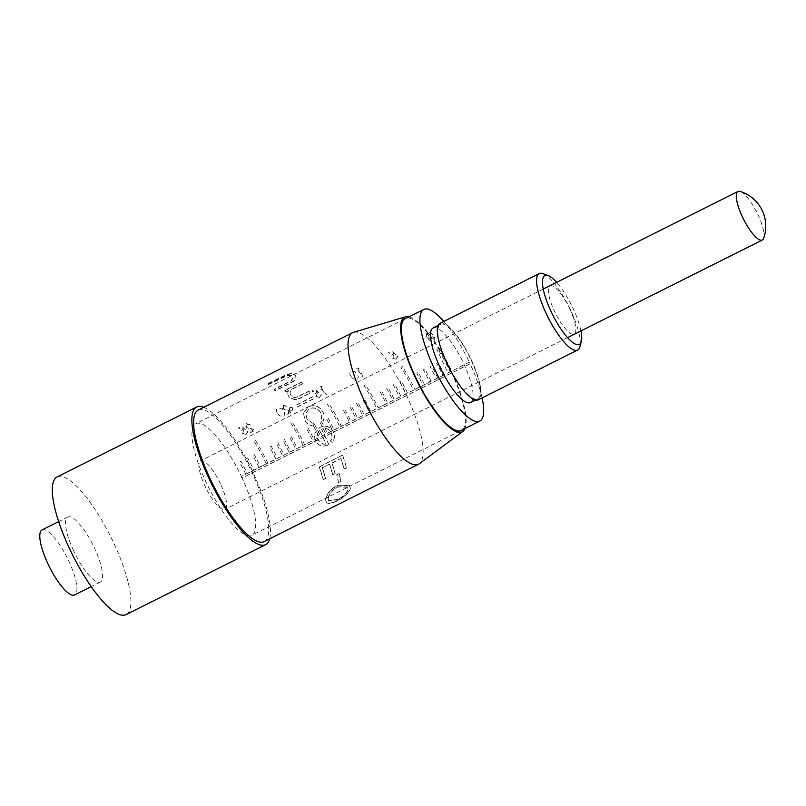 <?xml version="1.0" encoding="UTF-8"?>
<svg xmlns="http://www.w3.org/2000/svg" width="806" height="806" viewBox="0 0 806 806"><rect width="100%" height="100%" fill="white"/><g stroke="black" fill="none" stroke-linecap="round" stroke-linejoin="round"><path stroke-width="0.6" stroke-dasharray="4.03 3.02" d="M469.112 362.247L451.713 371.062A62.445 17.138 63.4 0 0 439.169 348.142L437.698 348.877A62.445 17.138 -116.6 0 1 450.242 371.798L469.112 362.247L470.079 363.758A62.445 17.138 -116.6 0 1 482.109 397.912M470.079 363.758L242.112 477.998A62.445 17.138 -116.6 0 1 251.794 535.335A62.445 17.138 -116.6 0 1 205.873 481.797A62.445 17.138 -116.6 0 1 195.838 423.684A62.445 17.138 -116.6 0 1 241.387 476.457L245.8 474.25A62.445 17.138 -116.6 0 0 239.533 461.969L241.004 461.234A62.445 17.138 63.4 0 1 247.271 473.515L252.419 470.936A62.445 17.138 -116.6 0 0 246.152 458.654L247.623 457.919A62.445 17.138 63.4 0 1 253.89 470.2L259.038 467.611A62.445 17.138 -116.6 0 0 252.772 455.34L254.243 454.604A62.445 17.138 63.4 0 1 260.509 466.875L266.393 463.934A62.445 17.138 -116.6 0 0 253.86 441.003L255.331 440.267A62.445 17.138 63.4 0 1 267.864 463.198L275.954 459.138A62.445 17.138 -116.6 0 0 269.678 446.856L271.148 446.121A62.445 17.138 63.4 0 1 277.425 458.402L282.574 455.823A62.445 17.138 -116.6 0 0 276.297 443.542L277.768 442.806A62.445 17.138 63.4 0 1 284.044 455.088L289.193 452.509A62.445 17.138 -116.6 0 0 282.916 440.227L284.387 439.492A62.445 17.138 63.4 0 1 290.664 451.773L295.812 449.194A62.445 17.138 -116.6 0 0 289.535 436.912L291.006 436.177A62.445 17.138 63.4 0 1 297.283 448.448L303.167 445.506A62.445 17.138 -116.6 0 0 290.623 422.576L292.094 421.84A62.445 17.138 63.4 0 1 304.638 444.771L312.718 440.711A62.445 17.138 -116.6 0 0 306.451 428.439L307.922 427.694A62.445 17.138 63.4 0 1 314.189 439.975L319.337 437.396A62.445 17.138 -116.6 0 0 313.071 425.115L314.541 424.379A62.445 17.138 63.4 0 1 320.808 436.661L325.956 434.081A62.445 17.138 -116.6 0 0 319.69 421.8L321.161 421.064A62.445 17.138 63.4 0 1 327.427 433.346L332.576 430.767A62.445 17.138 -116.6 0 0 326.309 418.485L327.78 417.75A62.445 17.138 63.4 0 1 334.047 430.021L339.93 427.079A62.445 17.138 -116.6 0 0 327.397 404.159L328.868 403.413A62.445 17.138 63.4 0 1 341.401 426.344L349.492 422.284A62.445 17.138 -116.6 0 0 343.215 410.012L344.686 409.267A62.445 17.138 63.4 0 1 350.963 421.548L356.111 418.969A62.445 17.138 -116.6 0 0 349.834 406.687L351.305 405.952A62.445 17.138 63.4 0 1 357.582 418.233L362.73 415.654A62.445 17.138 -116.6 0 0 356.454 403.373L357.924 402.637A62.445 17.138 63.4 0 1 364.201 414.919L369.35 412.34A62.445 17.138 -116.6 0 0 363.073 400.058L364.544 399.323A62.445 17.138 63.4 0 1 370.82 411.604L376.704 408.652A62.445 17.138 -116.6 0 0 364.161 385.731L365.632 384.986A62.445 17.138 63.4 0 1 378.175 407.917L386.255 403.856A62.445 17.138 -116.6 0 0 379.989 391.585L381.46 390.85A62.445 17.138 63.4 0 1 387.726 403.121L392.875 400.542A62.445 17.138 -116.6 0 0 386.608 388.27L388.079 387.525A62.445 17.138 63.4 0 1 394.346 399.806L399.494 397.227A62.445 17.138 -116.6 0 0 393.227 384.946L394.698 384.21A62.445 17.138 63.4 0 1 400.965 396.492L406.113 393.912A62.445 17.138 -116.6 0 0 399.847 381.631L401.317 380.895A62.445 17.138 63.4 0 1 407.584 393.177L413.468 390.225A62.445 17.138 -116.6 0 0 400.935 367.304L402.406 366.569A62.445 17.138 63.4 0 1 414.939 389.489L423.029 385.439A62.445 17.138 -116.6 0 0 416.752 373.158L418.223 372.422A62.445 17.138 63.4 0 1 424.5 384.694L429.648 382.115A62.445 17.138 -116.6 0 0 423.372 369.843L424.843 369.098A62.445 17.138 63.4 0 1 431.119 381.379L436.268 378.8A62.445 17.138 -116.6 0 0 429.991 366.518L431.462 365.783A62.445 17.138 63.4 0 1 437.739 378.064L442.887 375.485A62.445 17.138 -116.6 0 0 436.61 363.204L438.081 362.468A62.445 17.138 63.4 0 1 444.358 374.75L450.242 371.798M447.159 363.103A41.7 11.445 -116.6 0 1 440.449 324.304A41.7 11.445 -116.6 0 1 471.117 360.06A41.7 11.445 -116.6 0 1 477.817 398.869A41.7 11.445 -116.6 0 1 447.159 363.103M433.094 327.992A41.7 11.445 -116.6 0 1 463.762 363.748A41.7 11.445 -116.6 0 1 470.462 402.547M437.698 348.877L436.701 348.998L447.531 372.14L449.99 371.828L241.145 476.487L241.871 478.039L469.838 363.788M443.784 321.433A62.445 17.138 -116.6 0 1 469.354 362.216M321.09 387.515L322.289 386.91L321.181 386.336L319.74 387.061A62.445 17.138 -116.6 0 1 325.715 394.95L326.41 394.597A62.445 17.138 63.4 0 0 321.09 387.515M319.035 392.895L315.146 389.358L311.962 390.96A62.445 17.138 -116.6 0 1 312.607 391.766L315.257 390.436L317.302 392.3L316.274 392.603C314.814 393.711 314.652 394.98 315.771 396.411L320.486 397.842L321.262 394.416L319.871 397.046L316.446 396.028L317.02 393.348L319.035 392.895M357.864 369.088L359.063 368.483L357.945 367.909L356.514 368.634A62.445 17.138 -116.6 0 1 362.478 376.523L363.184 376.17A62.445 17.138 63.4 0 0 357.864 369.088M351.416 376.674C352.605 378.86 354.509 379.797 357.129 379.485C358.7 377.671 358.559 375.848 356.705 374.014C355.517 371.798 353.562 370.861 350.852 371.183C349.33 372.976 349.522 374.8 351.416 376.674M427.946 338.319C429.135 340.515 431.039 341.452 433.658 341.129C435.23 339.316 435.089 337.492 433.235 335.669C432.046 333.452 430.092 332.505 427.382 332.838C425.86 334.621 426.052 336.445 427.946 338.319M395.565 354.539L391.686 351.003L388.492 352.605A62.445 17.138 -116.6 0 1 389.147 353.411L391.787 352.081L393.832 353.945L392.804 354.247C391.343 355.355 391.182 356.625 392.3 358.055L397.015 359.486L397.791 356.061L396.401 358.7L392.975 357.683L393.55 354.993L395.565 354.539M277.879 413.518C279.067 415.715 280.972 416.652 283.591 416.329C285.163 414.526 285.022 412.702 283.168 410.869C281.979 408.652 280.025 407.715 277.314 408.038C275.793 409.831 275.984 411.654 277.879 413.518M283.329 408.38L283.752 405.942L287.692 406.506L283.067 405.156L282.584 408.672L289.797 411.846L286.17 413.659A62.445 17.138 -116.6 0 1 286.745 414.475L292.034 411.826L283.329 408.38M245.498 429.749L241.609 426.213L238.425 427.815A62.445 17.138 -116.6 0 1 239.07 428.621L241.719 427.291L243.765 429.145L242.737 429.457C241.276 430.565 241.115 431.835 242.233 433.265L246.948 434.696L247.724 431.27L246.334 433.9L242.908 432.882L243.483 430.203L245.498 429.749M246.565 426.807L246.989 424.369L250.928 424.933L246.293 423.583L245.81 427.099L253.024 430.273L249.407 432.087A62.445 17.138 -116.6 0 1 249.981 432.903L255.27 430.253L246.565 426.807M580.945 330.913A38.497 10.569 63.4 0 0 573.147 308.587A38.497 10.569 63.4 0 0 556.614 282.352M543.043 273.687A42.768 11.737 -116.6 0 1 570.698 310.27A42.768 11.737 -116.6 0 1 579.776 346.983M439.975 323.347A42.768 11.737 -116.6 0 1 471.419 360.02A42.768 11.737 -116.6 0 1 478.301 399.816M569.832 309.01A26.941 7.395 63.4 0 0 550.71 285.697A26.941 7.395 63.4 0 0 554.347 310.975A26.941 7.395 63.4 0 0 573.469 334.289A26.941 7.395 63.4 0 0 569.832 309.01M425.447 333.976L428.57 333.483L425.447 333.976C427.18 333.714 428.359 334.55 428.983 336.465L432.54 336.011C434.021 337.442 434.202 338.873 433.064 340.323L430.414 339.8L428.651 337.966C427.16 336.505 426.948 335.074 428.016 333.654L432.54 336.011M268.297 384.633L285.445 376.1C288.588 374.85 290.996 374.84 292.659 376.07L293.283 377.017L291.419 380.482L273.929 389.439A73.568 20.19 -116.6 0 1 275.078 390.567L289.183 383.505C295.067 380.805 297.051 377.943 295.117 374.921C293.253 373.39 290.382 373.259 286.493 374.518L267.27 383.908A73.568 20.19 -116.6 0 1 268.297 384.633L285.566 376.462C288.709 375.213 291.107 375.193 292.769 376.422L293.384 377.359L291.5 380.825L274.02 389.772A73.134 20.069 -116.6 0 1 275.158 390.9L289.263 383.827C295.147 381.127 297.132 378.276 295.218 375.274C293.364 373.752 290.503 373.621 286.624 374.881L267.401 384.271A73.134 20.069 -116.6 0 1 268.418 384.996M302.653 383.414A73.568 20.19 -116.6 0 0 301.454 382.064L284.397 390.618A73.568 20.19 -116.6 0 1 285.596 391.958L288.669 390.416C287.389 392.562 287.52 394.638 289.062 396.643C292.568 399.847 296.709 400.048 301.484 397.237L310.199 392.875A73.568 20.19 -116.6 0 0 308.95 391.202L296.9 396.975C294.311 397.62 292.326 397.066 290.946 395.323C289.435 393.106 289.817 391.001 292.094 389.006L302.713 383.706A73.134 20.069 -116.6 0 0 301.515 382.376L284.458 390.92A73.134 20.069 -116.6 0 1 285.646 392.26L288.729 390.719C287.44 392.854 287.561 394.92 289.102 396.915C292.588 400.108 296.719 400.29 301.494 397.489L310.209 393.116A73.134 20.069 -116.6 0 0 308.97 391.454L296.92 397.227C294.331 397.872 292.346 397.328 290.986 395.595C289.475 393.388 289.868 391.293 292.145 389.308L302.713 383.706M292.195 410.445L292.83 407.846L289.888 407.09L289.233 409.65L292.195 410.445M297.041 406.97L314.108 398.416A73.568 20.19 -116.6 0 0 312.859 396.602L295.802 405.156A73.568 20.19 -116.6 0 1 297.041 406.97M313.463 423.674L306.975 418.989L305.887 413.025L309.423 408.662C314.018 406.939 317.695 408.138 320.445 412.249C321.886 414.747 322.047 417.307 320.949 419.926L323.065 421.125C324.667 417.78 324.486 414.465 322.521 411.171C318.985 405.922 314.269 404.411 308.376 406.637L303.499 412.732L304.96 420.188C306.854 423.503 309.645 425.437 313.343 426.001L313.463 423.674L306.915 419.12L305.837 413.216L309.383 408.833C313.987 407.121 317.655 408.299 320.395 412.39C321.816 414.878 321.977 417.417 320.869 420.027L322.984 421.226C324.586 417.891 324.415 414.576 322.471 411.302C318.944 406.083 314.239 404.592 308.345 406.829L303.459 412.934L304.91 420.329C306.784 423.624 309.564 425.538 313.262 426.092L313.393 423.775M353.552 332.304A73.568 20.19 -116.6 0 1 406.728 395.746A73.568 20.19 -116.6 0 1 419.392 463.692M329.12 445.184A73.568 20.19 -116.6 0 0 325.271 436.57A73.568 20.19 -116.6 0 0 321.685 429.205C325.735 427.603 328.888 428.711 331.145 432.56L331.518 433.447C332.404 436.106 332.082 438.605 330.561 440.942L332.384 442.403C334.631 439.22 335.044 435.875 333.634 432.379L333.372 431.784C330.218 426.434 325.815 424.923 320.163 427.24L315.509 432.127C314.29 434.968 314.36 437.819 315.74 440.68L316.002 441.214C317.363 443.854 319.488 445.527 322.36 446.212L328.969 445.154A73.134 20.069 -116.6 0 0 321.574 429.266C325.624 427.654 328.767 428.762 331.024 432.58C332.334 435.472 332.132 438.263 330.42 440.932L332.243 442.383C334.621 439.048 334.953 435.522 333.251 431.804C330.117 426.495 325.725 424.994 320.073 427.311L315.408 432.187C314.179 435.018 314.249 437.86 315.62 440.701C317 443.673 319.196 445.496 322.219 446.192L328.969 445.154M198.205 410.063A73.568 20.19 -116.6 0 1 252.298 473.142A73.568 20.19 -116.6 0 1 264.126 541.592M409.035 316.849A64.158 17.611 -116.6 0 1 451.823 372.14A64.158 17.611 -116.6 0 1 464.981 428.5M203.777 407.272A76.983 21.127 -116.6 0 1 253.286 473.011A76.983 21.127 -116.6 0 1 269.698 538.801M57.115 476.94A76.983 21.127 -116.6 0 1 113.717 542.952A76.983 21.127 -116.6 0 1 126.099 614.595M73.648 550.861A36.351 9.974 -116.6 0 1 67.805 517.029A36.351 9.974 -116.6 0 1 94.534 548.201A36.351 9.974 -116.6 0 1 100.377 582.033A36.351 9.974 -116.6 0 1 73.648 550.861M42.063 529.925A36.351 9.974 -116.6 0 1 68.802 561.107A36.351 9.974 -116.6 0 1 74.646 594.929M462.644 429.669A62.656 17.198 63.4 0 0 451.4 372.191A62.656 17.198 63.4 0 0 406.687 318.017M342.671 455.279A73.568 20.19 -116.6 0 1 346.57 467.933L346.368 467.742A73.134 20.069 -116.6 0 0 342.5 455.158L319.327 466.976A73.568 20.19 -116.6 0 1 323.216 479.63L325.412 478.24A73.134 20.069 -116.6 0 0 322.249 467.742L329.432 464.135A73.134 20.069 -116.6 0 1 332.596 474.643L335.195 473.626A73.568 20.19 -116.6 0 0 332.012 463.067L331.83 462.936A73.134 20.069 -116.6 0 1 334.994 473.444M319.327 466.976L319.146 466.865A73.134 20.069 -116.6 0 1 323.015 479.439M332.012 463.067L340.807 458.433A73.134 20.069 -116.6 0 1 343.971 468.941L346.368 467.742M340.988 458.564A73.568 20.19 -116.6 0 1 344.172 469.132L343.971 468.941M342.5 455.158L319.146 466.865M331.83 462.936L340.807 458.433M323.216 479.63L325.614 478.432A73.568 20.19 -116.6 0 0 322.43 467.863L329.432 464.135M329.614 464.266A73.568 20.19 -116.6 0 1 332.797 474.835L332.596 474.643M339.064 473.525L336.878 474.925A73.568 20.19 -116.6 0 1 338.52 482.593L340.706 481.152A73.134 20.069 -116.6 0 0 339.064 473.525L336.676 474.724A73.134 20.069 -116.6 0 1 338.308 482.351M339.266 473.727A73.568 20.19 -116.6 0 1 340.918 481.394L340.706 481.152M337.472 485.434C330.198 489.887 326.329 494.813 325.846 500.224C326.239 504.365 330.107 504.576 337.452 500.858C345.17 497.02 349.492 492.748 350.398 488.033L349.643 485.635L337.261 485.172C329.986 489.625 326.108 494.531 325.634 499.911C326.017 504.032 329.886 504.234 337.23 500.506C344.958 496.677 349.27 492.416 350.177 487.731L349.431 485.353L337.261 485.172M328.244 499.085C328.606 494.703 331.76 490.693 337.694 487.046L347.396 487.227L348.001 489.182C347.406 493.091 343.961 496.647 337.654 499.871L328.687 500.758L328.022 498.773C328.395 494.421 331.548 490.421 337.482 486.784L337.694 487.046M337.482 486.784L347.185 486.935L347.779 488.879C347.195 492.758 343.749 496.305 337.442 499.529L337.654 499.871M337.442 499.529L328.465 500.435L328.022 498.773M338.52 482.593L340.918 481.394M332.797 474.835L335.195 473.626M344.172 469.132L346.57 467.933M326.077 444.046L323.448 444.207L317.886 439.744L317.262 434.343L319.7 430.485A73.568 20.19 -116.6 0 1 326.077 444.046L323.297 444.187L317.765 439.764L317.161 434.394L319.7 430.485M319.599 430.545A73.134 20.069 -116.6 0 1 325.936 444.025M289.888 407.322L289.223 409.871L292.185 410.657L292.82 408.068L289.888 407.322M763.625 238.375A27.162 7.456 63.4 0 0 757.962 214.749A27.162 7.456 63.4 0 0 740.089 191.405M220.582 484.043A27.162 7.456 63.4 0 0 200.613 460.76A27.162 7.456 63.4 0 0 204.986 486.028A27.162 7.456 63.4 0 0 224.955 509.321A27.162 7.456 63.4 0 0 220.582 484.043M312.859 396.834L295.802 405.378A73.134 20.069 -116.6 0 1 297.031 407.181L314.098 398.627A73.134 20.069 -116.6 0 0 312.859 396.834M460.105 430.948L251.794 535.335M440.449 324.304L438.121 325.473M477.817 398.869L475.49 400.038M404.149 319.287L195.838 423.684M67.805 517.029L58.667 521.613M100.377 582.033L91.239 586.617M543.224 289.062L200.613 460.76M567.565 337.623L224.955 509.321"/><path stroke-width="1.21" d="M482.109 397.912A62.445 17.138 -116.6 0 1 479.761 421.095A62.445 17.138 -116.6 0 1 433.84 367.546A62.445 17.138 -116.6 0 1 423.805 309.444A62.445 17.138 -116.6 0 1 443.784 321.433M475.49 400.038L470.462 402.547A41.7 11.445 -116.6 0 1 439.804 366.79A41.7 11.445 -116.6 0 1 433.094 327.992L438.121 325.473M556.614 282.352A38.497 10.569 63.4 0 0 548.251 275.652A38.497 10.569 63.4 0 0 551.032 311.398A38.497 10.569 63.4 0 0 581.317 341.623A38.497 10.569 63.4 0 0 580.945 330.913M581.317 341.623L579.776 346.983A42.768 11.737 -116.6 0 1 577.57 350.066A42.768 11.737 -116.6 0 1 546.125 313.393A42.768 11.737 -116.6 0 1 539.244 273.597A42.768 11.737 -116.6 0 1 543.043 273.687L548.251 275.652M577.57 350.066L478.301 399.816A42.768 11.737 -116.6 0 1 446.846 363.143A42.768 11.737 -116.6 0 1 439.975 323.347L539.244 273.597M464.981 428.5A64.158 17.611 -116.6 0 1 462.866 431.391L419.392 463.692A73.568 20.19 -116.6 0 1 418.556 464.206A73.568 20.19 -116.6 0 1 364.463 401.126A73.568 20.19 -116.6 0 1 352.635 332.666A73.568 20.19 -116.6 0 1 353.552 332.304L405.448 316.808A64.158 17.611 -116.6 0 1 409.035 316.849M418.556 464.206L264.126 541.592A73.568 20.19 -116.6 0 1 210.034 478.512A73.568 20.19 -116.6 0 1 198.205 410.063L352.635 332.666M462.866 431.391A64.158 17.611 -116.6 0 1 414.969 376.825A64.158 17.611 -116.6 0 1 405.448 316.808M269.698 538.801A76.983 21.127 -116.6 0 1 265.658 544.655A76.983 21.127 -116.6 0 1 209.056 478.633A76.983 21.127 -116.6 0 1 196.674 407A76.983 21.127 -116.6 0 1 203.777 407.272M265.658 544.655L126.099 614.595A76.983 21.127 -116.6 0 1 69.487 548.574A76.983 21.127 -116.6 0 1 57.115 476.94L196.674 407M91.239 586.617L74.646 594.929A36.351 9.974 -116.6 0 1 47.907 563.757A36.351 9.974 -116.6 0 1 42.063 529.925L58.667 521.613M406.687 318.017A62.656 17.198 63.4 0 0 415.392 376.775A62.656 17.198 63.4 0 0 462.644 429.669M740.089 191.405A27.162 7.456 63.4 0 0 737.994 191.455A27.162 7.456 63.4 0 0 742.356 216.733A27.162 7.456 63.4 0 0 762.335 240.017A27.162 7.456 63.4 0 0 763.625 238.375A36.351 36.351 0 0 0 740.089 191.405M479.761 421.095L460.105 430.948M423.805 309.444L404.149 319.287M737.994 191.455L543.224 289.062M762.335 240.017L567.565 337.623"/></g></svg>
